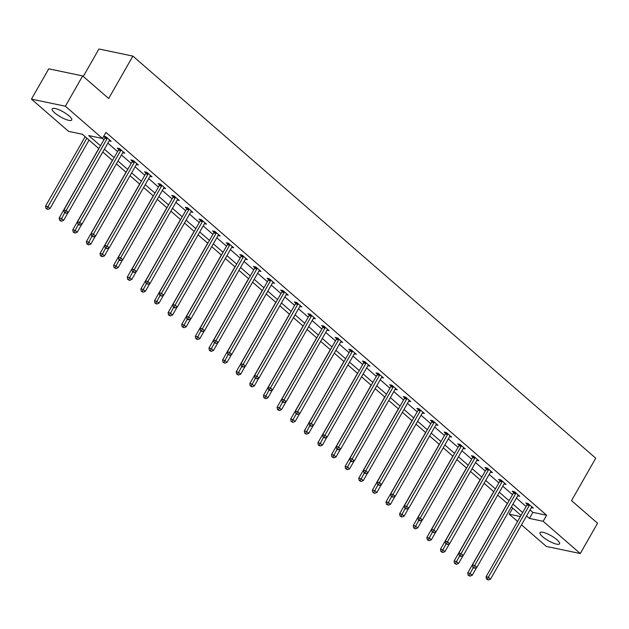 <?xml version="1.0" encoding="UTF-8"?>
<svg xmlns="http://www.w3.org/2000/svg" width="629" height="629" viewBox="0 0 629 629"><rect width="100%" height="100%" fill="white"/><g stroke="black" fill="none" stroke-linecap="round" stroke-linejoin="round"><path stroke-width="0.94" d="M69.096 115.925A11.251 2.854 29.7 0 1 71.722 119.997A11.251 2.854 29.7 0 1 64.944 119.093A11.251 2.854 29.7 0 1 54.794 112.929A11.251 2.854 29.7 0 1 52.176 108.848A11.251 2.854 29.7 0 1 58.945 109.76A11.251 2.854 29.7 0 1 69.096 115.925M556.924 539.721A11.251 2.854 29.7 0 1 559.543 543.802A11.251 2.854 29.7 0 1 552.765 542.89A11.251 2.854 29.7 0 1 542.615 536.726A11.251 2.854 29.7 0 1 539.996 532.645A11.251 2.854 29.7 0 1 546.774 533.557A11.251 2.854 29.7 0 1 556.924 539.721M83.287 76.455L98.942 48.999L132.876 56.099L595.734 458.203L571.533 500.621L597.55 523.226L580.268 553.528L546.334 546.428L521.488 524.845M517.588 521.457L509.231 514.2L520.403 516.535M511.33 506.958L512.69 508.138L509.231 514.2M82.289 134.229L85.143 136.713M89.043 140.094L98.769 148.538L59.15 217.988L61.445 218.467L63.623 220.37L68.144 212.453M112.497 160.458L102.779 152.014L112.387 160.371L72.767 229.821L75.063 230.3L77.241 232.195L81.762 224.286M126.115 172.291L116.396 163.847L126.004 172.204L86.385 241.654L88.681 242.134L90.867 244.028L95.38 236.111M139.732 184.124L130.014 175.68L139.622 184.038L100.003 253.487L102.299 253.967L104.485 255.861L108.998 247.944M143.624 187.513L153.24 195.863L113.629 265.312L115.917 265.792L118.103 267.695L122.616 259.777M166.968 207.782L157.25 199.338L166.858 207.696M180.586 219.615L170.868 211.171L180.476 219.529L140.865 288.978L143.153 289.458L145.338 291.353L149.851 283.435M194.204 231.448L184.486 223.004L194.094 231.362L154.482 300.811L156.77 301.291L158.956 303.186L163.469 295.268M198.104 234.837L207.712 243.187L168.1 312.637L170.396 313.116L172.574 315.019L177.087 307.101M211.721 246.67L221.329 255.02L181.718 324.47L184.014 324.949L186.192 326.844L190.705 318.934M225.339 258.503L234.947 266.853M238.957 270.328L248.573 278.686L208.954 348.136L211.25 348.615L213.428 350.51L217.948 342.593M262.301 290.598L252.583 282.154L262.191 290.512L222.572 359.961L224.868 360.441L227.045 362.343L231.566 354.426M275.919 302.431L266.201 293.987L275.809 302.345L236.189 371.794L238.485 372.274L240.671 374.169L245.184 366.259M289.537 314.264L279.819 305.82L289.426 314.178L249.807 383.627L252.103 384.107L254.289 386.002L258.802 378.084M303.154 326.097L293.436 317.653L303.044 326.011L263.433 395.46L265.721 395.94L267.907 397.835L272.42 389.917M307.046 329.486L316.662 337.836M330.39 349.755L320.672 341.311L330.28 349.669M344.008 361.589L334.29 353.144L343.898 361.502M357.634 373.422L347.908 364.977L357.516 373.335M371.252 385.247L361.526 376.802L371.134 385.16L331.522 454.618L333.818 455.089L335.996 456.992L340.509 449.075M384.869 397.08L375.143 388.636L384.751 396.993L345.14 466.443L347.436 466.922L349.614 468.817L354.135 460.908M398.487 408.913L388.761 400.469L398.377 408.826L358.758 478.276L361.054 478.755L363.232 480.65L367.753 472.733M402.379 412.309L411.995 420.659L372.376 490.109L374.672 490.589L376.85 492.483L381.371 484.566M425.723 432.571L416.005 424.127L425.613 432.485L385.994 501.942L388.29 502.422L390.475 504.316L394.988 496.399M439.341 444.404L429.623 435.96L439.231 444.318L399.612 513.767L401.907 514.247L404.093 516.142L408.606 508.232M452.959 456.237L443.241 447.793L452.849 456.151L413.237 525.6L415.525 526.08L417.711 527.975L422.224 520.057M466.576 468.07L456.858 459.626L466.466 467.984L426.855 537.433L429.143 537.913L431.329 539.808L435.842 531.89M470.476 471.459L480.084 479.809L440.473 549.266L442.761 549.746L444.947 551.641L449.46 543.723M484.094 483.292L493.702 491.642M497.712 495.125L507.32 503.475L467.709 572.925L469.997 573.404L472.182 575.299L476.696 567.382M98.879 148.625L82.305 134.229L68.553 131.359L31.45 99.123L65.377 106.222L102.48 138.451L88.728 135.573L100.491 145.794M65.377 106.222L82.666 75.92L48.732 68.82L31.45 99.123M530.019 509.891L532.865 512.36L546.625 515.237L105.939 132.389L102.48 138.451M102.464 138.451L103.95 139.732M107.85 143.121L117.568 151.565M121.468 154.954L131.186 163.398M135.086 166.787L144.804 175.232M148.703 178.612L158.422 187.057M162.321 190.445L172.039 198.89M175.939 202.279L185.657 210.723M189.557 214.112L199.275 222.556M203.175 225.937L212.901 234.381M216.793 237.77L226.519 246.214M230.411 249.603L240.136 258.047M244.036 261.436L253.754 269.88M257.654 273.261L267.372 281.706M271.272 285.094L280.99 293.539M284.89 296.927L294.608 305.372M298.508 308.76L308.226 317.205M312.126 320.586L321.844 329.03M325.743 332.419L335.461 340.863M339.361 344.252L349.079 352.696M352.979 356.085L362.705 364.529M366.597 367.91L376.323 376.354M380.215 379.743L389.941 388.187M393.84 391.576L403.559 400.02M407.458 403.409L417.176 411.853M421.076 415.234L430.794 423.687M434.694 427.067L444.412 435.512M448.312 438.9L458.03 447.345M461.93 450.734L471.648 459.178M475.548 462.567L485.266 471.011M489.165 474.392L498.883 482.836M502.783 486.225L512.509 494.669M516.401 498.058L526.127 506.502M531.301 507.65L533.337 508.083L528.101 503.53L525.805 503.051L527.22 504.277M517.675 495.825L519.719 496.25L514.483 491.697L512.187 491.218L513.602 492.444M504.057 483.992L506.101 484.416L500.865 479.864L498.569 479.384L499.984 480.619M490.439 472.159L492.483 472.583L487.247 468.039L484.951 467.559L486.366 468.786M476.821 460.326L478.866 460.758L473.629 456.206L471.333 455.726L472.749 456.953M463.203 448.501L465.248 448.925L460.011 444.373L457.715 443.893L459.131 445.12M449.586 436.668L451.63 437.092L446.386 432.54L444.098 432.06L445.513 433.295M435.968 424.834L438.012 425.259L432.768 420.715L430.48 420.235L431.887 421.461M422.35 413.001L424.386 413.434L419.15 408.881L416.862 408.402L418.269 409.628M408.732 401.176L410.768 401.601L405.532 397.048L403.244 396.569L404.651 397.795M395.114 389.343L397.151 389.768L391.914 385.215L389.618 384.736L391.034 385.97M381.496 377.51L383.533 377.935L378.296 373.39L376 372.911L377.416 374.137M367.871 365.677L369.915 366.109L364.678 361.557L362.383 361.077L363.798 362.304M354.253 353.852L356.297 354.276L351.061 349.724L348.765 349.244L350.18 350.471M340.635 342.019L342.679 342.443L337.443 337.891L335.147 337.411L336.562 338.638M327.017 330.186L329.061 330.61L323.825 326.066L321.529 325.586L322.944 326.813M313.399 318.353L315.443 318.785L310.207 314.233L307.911 313.753L309.326 314.98M299.781 306.527L301.826 306.952L296.581 302.4L294.293 301.92L295.709 303.147M286.164 294.694L288.208 295.119L282.964 290.567L280.676 290.087L282.083 291.313M272.546 282.861L274.582 283.286L269.346 278.741L267.058 278.262L268.465 279.488M258.928 271.028L260.964 271.461L255.728 266.908L253.44 266.429L254.847 267.655M245.31 259.203L247.346 259.628L242.11 255.075L239.814 254.596L241.229 255.822M231.692 247.37L233.729 247.795L228.492 243.242L226.196 242.763L227.612 243.989M218.066 235.537L220.111 235.961L214.874 231.417L212.578 230.937L213.994 232.164M204.449 223.704L206.493 224.136L201.256 219.584L198.961 219.104L200.376 220.331M190.831 211.871L192.875 212.303L187.639 207.751L185.343 207.271L186.758 208.498M177.213 200.046L179.257 200.47L174.021 195.918L171.725 195.438L173.14 196.665M163.595 188.213L165.639 188.637L160.403 184.093L158.107 183.613L159.522 184.84M149.977 176.379L152.021 176.812L146.777 172.26L144.489 171.78L145.904 173.006M136.359 164.546L138.404 164.979L133.159 160.426L130.871 159.947L132.287 161.173M122.741 152.721L124.778 153.146L119.541 148.593L117.253 148.114L118.661 149.34M109.124 140.888L111.16 141.313L105.924 136.768L103.706 136.304M103.691 136.336L105.043 137.515M82.666 75.92L108.675 98.517L132.876 56.099M546.625 515.237L543.165 521.292L580.268 553.528M526.567 515.945L529.406 518.414L543.165 521.292M104.39 149.183L114.108 157.627M118.008 161.016L127.726 169.46M131.626 172.841L141.344 181.286M145.244 184.674L154.97 193.119M158.862 196.507L168.588 204.952M172.48 208.341L182.206 216.785M186.105 220.166L195.823 228.61M199.723 231.999L209.441 240.443M213.341 243.832L223.059 252.276M226.959 255.665L236.677 264.109M240.577 267.49L250.295 275.934M254.195 279.323L263.913 287.767M267.812 291.156L277.531 299.601M281.43 302.989L291.148 311.434M295.048 314.815L304.774 323.267M308.666 326.648L318.392 335.092M322.284 338.481L332.01 346.925M335.91 350.314L345.628 358.758M349.527 362.139L359.245 370.591M363.145 373.972L372.863 382.416M376.763 385.805L386.481 394.249M390.381 397.638L400.099 406.082M403.999 409.471L413.717 417.915M417.617 421.296L427.335 429.741M431.235 433.129L440.953 441.574M444.852 444.962L454.578 453.407M458.47 456.796L468.196 465.24M472.088 468.621L481.814 477.065M485.714 480.454L495.432 488.898M499.332 492.287L509.05 500.731M512.949 504.12L522.668 512.564M521.056 515.395L511.33 506.95M507.43 503.562L497.712 495.117M493.812 491.729L484.094 483.284M480.194 479.896L470.476 471.451M412.105 420.746L402.387 412.302M316.772 337.922L307.054 329.478M248.683 278.773L238.965 270.328M235.065 266.94L225.339 258.495M221.447 255.107L211.721 246.662M207.829 243.274L198.104 234.829M153.35 195.949L143.632 187.505M532.865 512.36L529.406 518.414M529.272 505.488L526.976 505.008L486.052 576.762L488.34 577.241L529.272 505.488A1.439 1.101 101.8 0 0 529.461 504.977L529.516 504.757M487.412 579.238L486.492 579.05L488.285 580.001L487.412 579.238L488.34 577.241L490.526 579.136L531.45 507.383A1.439 1.101 101.8 0 1 531.772 506.982L531.922 506.848M526.976 505.008A1.439 1.101 101.8 0 0 527.173 504.497L527.416 503.389M486.052 576.762L486.492 579.05M488.285 580.001L490.526 579.136M473.315 567.602L469.069 575.401L468.149 575.213L469.942 576.164L469.069 575.401M472.182 575.299L469.942 576.164M468.149 575.213L467.709 572.925M515.646 493.655L513.358 493.175L472.426 564.928L474.722 565.408L515.646 493.655A1.439 1.101 101.8 0 0 515.843 493.152L515.898 492.924M473.794 567.413L472.874 567.216L473.747 567.979L474.667 568.168L473.794 567.413L474.722 565.408L476.908 567.303L517.832 495.55A1.439 1.101 101.8 0 1 518.154 495.157L518.304 495.023M513.358 493.175A1.439 1.101 101.8 0 0 513.555 492.672L513.799 491.556M472.426 564.928L472.874 567.216M474.667 568.168L476.908 567.303M502.028 481.822L499.74 481.342L458.808 553.095L461.104 553.575L502.028 481.822A1.439 1.101 101.8 0 0 502.225 481.319L502.28 481.099M460.169 555.58L459.256 555.383L460.129 556.146L461.049 556.335L460.169 555.58L461.104 553.575L463.29 555.47L504.214 483.717A1.439 1.101 101.8 0 1 504.537 483.324L504.686 483.19M499.74 481.342A1.439 1.101 101.8 0 0 499.937 480.839L500.181 479.723M458.808 553.095L459.256 555.383M461.049 556.335L463.29 555.47M493.71 491.634L454.091 561.092L456.379 561.571L458.565 563.466L463.078 555.556M459.697 555.769L455.451 563.576L454.531 563.38L456.324 564.331L455.451 563.576M458.565 563.466L456.324 564.331M454.531 563.38L454.091 561.092M446.079 543.936L441.833 551.743L440.913 551.554L442.706 552.498L441.833 551.743M444.947 551.641L442.706 552.498M440.913 551.554L440.473 549.266M488.411 469.997L486.123 469.517L445.19 541.27L447.486 541.75L488.411 469.997A1.439 1.101 101.8 0 0 488.607 469.486L488.654 469.265M446.551 543.747L445.639 543.558L447.423 544.502L446.551 543.747L447.486 541.75L449.664 543.645L490.596 471.892A1.439 1.101 101.8 0 1 490.919 471.491L491.068 471.357M486.123 469.517A1.439 1.101 101.8 0 0 486.311 469.006L486.563 467.897M445.19 541.27L445.639 543.558M447.423 544.502L449.664 543.645M474.793 458.164L472.505 457.684L431.573 529.437L433.868 529.917L474.793 458.164A1.439 1.101 101.8 0 0 474.989 457.653L475.037 457.432M432.933 531.914L432.021 531.725L433.806 532.677L432.933 531.914L433.868 529.917L436.046 531.812L476.979 460.058A1.439 1.101 101.8 0 1 477.301 459.657L477.45 459.524M472.505 457.684A1.439 1.101 101.8 0 0 472.694 457.173L472.945 456.064M431.573 529.437L432.021 531.725M433.806 532.677L436.046 531.812M461.175 446.331L458.887 445.851L417.955 517.604L420.251 518.084L461.175 446.331A1.439 1.101 101.8 0 0 461.371 445.827L461.419 445.599M419.315 520.089L418.403 519.892L419.276 520.655L420.188 520.843L419.315 520.089L420.251 518.084L422.429 519.979L463.361 448.225A1.439 1.101 101.8 0 1 463.683 447.832L463.832 447.699M458.887 445.851A1.439 1.101 101.8 0 0 459.076 445.348L459.327 444.231M417.955 517.604L418.403 519.892M420.188 520.843L422.429 519.979M432.453 532.103L428.215 539.91L427.295 539.721L429.088 540.673L428.215 539.91M431.329 539.808L429.088 540.673M427.295 539.721L426.855 537.433M418.835 520.277L414.597 528.077L413.678 527.888L415.47 528.84L414.597 528.077M417.711 527.975L415.47 528.84M413.678 527.888L413.237 525.6M405.218 508.444L400.98 516.252L400.06 516.055L401.852 517.007L400.98 516.252M404.093 516.142L401.852 517.007M400.06 516.055L399.612 513.767M391.6 496.611L387.354 504.419L386.442 504.23L388.227 505.173L387.354 504.419M390.475 504.316L388.227 505.173M386.442 504.23L385.994 501.942M377.982 484.778L373.736 492.586L372.824 492.397L374.609 493.348L373.736 492.586M376.85 492.483L374.609 493.348M372.824 492.397L372.376 490.109M364.364 472.953L360.118 480.753L359.206 480.564L360.991 481.515L360.118 480.753M363.232 480.65L360.991 481.515M359.206 480.564L358.758 478.276M350.746 461.12L346.5 468.927L345.588 468.731L347.373 469.682L346.5 468.927M349.614 468.817L347.373 469.682M345.588 468.731L345.14 466.443M337.128 449.287L332.883 457.094L331.963 456.906L333.755 457.849L332.883 457.094M335.996 456.992L333.755 457.849M331.963 456.906L331.522 454.618M357.524 373.327L317.904 442.785L320.192 443.264L322.378 445.159L326.891 437.241M323.51 437.454L319.265 445.261L318.345 445.073L320.137 446.024L319.265 445.261M322.378 445.159L320.137 446.024M318.345 445.073L317.904 442.785M343.906 361.494L304.287 430.951L306.575 431.431L308.76 433.326L313.273 425.408M309.893 425.629L305.647 433.428L304.727 433.239L306.52 434.191L305.647 433.428M308.76 433.326L306.52 434.191M304.727 433.239L304.287 430.951M330.288 349.661L290.669 419.118L292.957 419.598L295.143 421.493L299.656 413.583M296.275 413.796L292.029 421.603L291.109 421.406L292.902 422.358L292.029 421.603M295.143 421.493L292.902 422.358M291.109 421.406L290.669 419.118M316.67 337.828L277.051 407.293L279.339 407.765L281.525 409.668L286.038 401.75M282.649 401.962L278.411 409.77L277.491 409.581L279.284 410.525L278.411 409.77M281.525 409.668L279.284 410.525M277.491 409.581L277.051 407.293M269.031 390.129L264.793 397.937L263.873 397.748L265.666 398.7L264.793 397.937M267.907 397.835L265.666 398.7M263.873 397.748L263.433 395.46M255.413 378.304L251.175 386.104L250.256 385.915L252.048 386.866L251.175 386.104M254.289 386.002L252.048 386.866M250.256 385.915L249.807 383.627M241.795 366.471L237.55 374.279L236.638 374.082L238.422 375.033L237.55 374.279M240.671 374.169L238.422 375.033M236.638 374.082L236.189 371.794M228.178 354.638L223.932 362.446L223.02 362.257L224.805 363.2L223.932 362.446M227.045 362.343L224.805 363.2M223.02 362.257L222.572 359.961M214.56 342.805L210.314 350.612L209.402 350.424L211.187 351.375L210.314 350.612M213.428 350.51L211.187 351.375M209.402 350.424L208.954 348.136M234.955 266.845L195.336 336.303L197.632 336.782L199.81 338.677L204.331 330.76M200.942 330.98L196.696 338.779L195.784 338.591L197.569 339.542L196.696 338.779M199.81 338.677L197.569 339.542M195.784 338.591L195.336 336.303M187.324 319.147L183.078 326.954L182.158 326.758L183.951 327.709L183.078 326.954M186.192 326.844L183.951 327.709M182.158 326.758L181.718 324.47M447.557 434.497L445.261 434.018L404.337 505.771L406.633 506.251L447.557 434.497A1.439 1.101 101.8 0 0 447.754 433.994L447.801 433.766M405.697 508.256L404.777 508.059L405.658 508.822L406.57 509.01L405.697 508.256L406.633 506.251L408.811 508.146L449.743 436.392A1.439 1.101 101.8 0 1 450.057 435.999L450.215 435.866M445.261 434.018A1.439 1.101 101.8 0 0 445.458 433.515L445.709 432.398M404.337 505.771L404.777 508.059M406.57 509.01L408.811 508.146M433.939 422.672L431.643 422.193L390.719 493.946L393.015 494.425L433.939 422.672A1.439 1.101 101.8 0 0 434.136 422.161L434.183 421.941M392.079 496.423L391.159 496.234L392.952 497.177L392.079 496.423L393.015 494.425L395.193 496.32L436.125 424.567A1.439 1.101 101.8 0 1 436.44 424.166L436.597 424.032M431.643 422.193A1.439 1.101 101.8 0 0 431.84 421.682L432.092 420.573M390.719 493.946L391.159 496.234M392.952 497.177L395.193 496.32M420.321 410.839L418.026 410.36L377.101 482.113L379.389 482.592L420.321 410.839A1.439 1.101 101.8 0 0 420.518 410.328L420.565 410.108M378.461 484.589L377.542 484.401L379.334 485.352L378.461 484.589L379.389 482.592L381.575 484.487L422.499 412.734A1.439 1.101 101.8 0 1 422.822 412.333L422.979 412.199M418.026 410.36A1.439 1.101 101.8 0 0 418.222 409.849L418.474 408.74M377.101 482.113L377.542 484.401M379.334 485.352L381.575 484.487M406.704 399.006L404.408 398.527L363.483 470.28L365.771 470.759L406.704 399.006A1.439 1.101 101.8 0 0 406.9 398.503L406.947 398.275M364.844 472.764L363.924 472.568L364.796 473.33L365.716 473.519L364.844 472.764L365.771 470.759L367.957 472.654L408.881 400.901A1.439 1.101 101.8 0 1 409.204 400.508L409.361 400.374M404.408 398.527A1.439 1.101 101.8 0 0 404.604 398.023L404.856 396.907M363.483 470.28L363.924 472.568M365.716 473.519L367.957 472.654M393.086 387.173L390.79 386.693L349.866 458.447L352.154 458.926L393.086 387.173A1.439 1.101 101.8 0 0 393.274 386.67L393.329 386.442M351.226 460.931L350.306 460.735L351.179 461.497L352.098 461.686L351.226 460.931L352.154 458.926L354.339 460.821L395.264 389.068A1.439 1.101 101.8 0 1 395.586 388.675L395.743 388.541M390.79 386.693A1.439 1.101 101.8 0 0 390.986 386.19L391.238 385.074M349.866 458.447L350.306 460.735M352.098 461.686L354.339 460.821M379.468 375.348L377.172 374.868L336.248 446.621L338.536 447.101L379.468 375.348A1.439 1.101 101.8 0 0 379.657 374.837L379.712 374.617M337.608 449.098L336.688 448.909L337.561 449.664L338.481 449.853L337.608 449.098L338.536 447.101L340.721 448.996L381.646 377.243A1.439 1.101 101.8 0 1 381.968 376.842L382.118 376.708M377.172 374.868A1.439 1.101 101.8 0 0 377.369 374.357L377.62 373.249M336.248 446.621L336.688 448.909M338.481 449.853L340.721 448.996M365.842 363.515L363.554 363.035L322.63 434.788L324.918 435.268L365.842 363.515A1.439 1.101 101.8 0 0 366.039 363.004L366.094 362.784M323.99 437.265L323.07 437.076L324.863 438.028L323.99 437.265L324.918 435.268L327.104 437.163L368.028 365.41A1.439 1.101 101.8 0 1 368.35 365.009L368.5 364.875M363.554 363.035A1.439 1.101 101.8 0 0 363.751 362.524L363.994 361.416M322.63 434.788L323.07 437.076M324.863 438.028L327.104 437.163M352.224 351.682L349.936 351.202L309.004 422.955L311.3 423.435L352.224 351.682A1.439 1.101 101.8 0 0 352.421 351.179L352.476 350.951M310.364 425.432L309.452 425.243L310.325 426.006L311.245 426.195L310.364 425.432L311.3 423.435L313.486 425.33L354.41 353.577A1.439 1.101 101.8 0 1 354.732 353.183L354.882 353.05M349.936 351.202A1.439 1.101 101.8 0 0 350.133 350.699L350.377 349.582M309.004 422.955L309.452 425.243M311.245 426.195L313.486 425.33M338.606 339.849L336.318 339.369L295.386 411.122L297.682 411.602L338.606 339.849A1.439 1.101 101.8 0 0 338.803 339.346L338.85 339.117M296.746 413.607L295.834 413.41L296.707 414.173L297.619 414.362L296.746 413.607L297.682 411.602L299.86 413.497L340.792 341.744A1.439 1.101 101.8 0 1 341.115 341.35L341.264 341.217M336.318 339.369A1.439 1.101 101.8 0 0 336.515 338.866L336.759 337.749M295.386 411.122L295.834 413.41M297.619 414.362L299.86 413.497M324.989 328.024L322.701 327.544L281.768 399.297L284.064 399.777L324.989 328.024A1.439 1.101 101.8 0 0 325.185 327.512L325.232 327.292M283.129 401.774L282.217 401.585L283.089 402.34L284.001 402.529L283.129 401.774L284.064 399.777L286.242 401.672L327.174 329.918A1.439 1.101 101.8 0 1 327.497 329.517L327.646 329.384M322.701 327.544A1.439 1.101 101.8 0 0 322.889 327.033L323.141 325.916M281.768 399.297L282.217 401.585M284.001 402.529L286.242 401.672M311.371 316.19L309.083 315.711L268.151 387.464L270.446 387.944L311.371 316.19A1.439 1.101 101.8 0 0 311.567 315.679L311.614 315.459M269.511 389.941L268.599 389.752L270.384 390.703L269.511 389.941L270.446 387.944L272.624 389.838L313.557 318.085A1.439 1.101 101.8 0 1 313.879 317.684L314.028 317.551M309.083 315.711A1.439 1.101 101.8 0 0 309.271 315.2L309.523 314.091M268.151 387.464L268.599 389.752M270.384 390.703L272.624 389.838M297.753 304.357L295.457 303.878L254.533 375.631L256.829 376.111L297.753 304.357A1.439 1.101 101.8 0 0 297.949 303.854L297.997 303.626M255.893 378.108L254.981 377.919L256.766 378.87L255.893 378.108L256.829 376.111L259.006 378.005L299.939 306.252A1.439 1.101 101.8 0 1 300.253 305.859L300.41 305.725M295.457 303.878A1.439 1.101 101.8 0 0 295.654 303.375L295.905 302.258M254.533 375.631L254.981 377.919M256.766 378.87L259.006 378.005M284.135 292.524L281.839 292.045L240.915 363.798L243.211 364.277L284.135 292.524A1.439 1.101 101.8 0 0 284.332 292.021L284.379 291.793M242.275 366.282L241.355 366.086L242.228 366.849L243.148 367.037L242.275 366.282L243.211 364.277L245.389 366.172L286.321 294.419A1.439 1.101 101.8 0 1 286.635 294.026L286.793 293.892M281.839 292.045A1.439 1.101 101.8 0 0 282.036 291.541L282.287 290.425M240.915 363.798L241.355 366.086M243.148 367.037L245.389 366.172M270.517 280.699L268.221 280.219L227.297 351.973L229.585 352.452L270.517 280.699A1.439 1.101 101.8 0 0 270.714 280.188L270.761 279.968M228.657 354.449L227.737 354.261L229.53 355.204L228.657 354.449L229.585 352.452L231.771 354.347L272.695 282.594A1.439 1.101 101.8 0 1 273.017 282.193L273.175 282.059M268.221 280.219A1.439 1.101 101.8 0 0 268.418 279.708L268.669 278.592M227.297 351.973L227.737 354.261M229.53 355.204L231.771 354.347M256.899 268.866L254.603 268.386L213.679 340.14L215.967 340.619L256.899 268.866A1.439 1.101 101.8 0 0 257.096 268.355L257.143 268.135M215.039 342.616L214.119 342.428L215.912 343.379L215.039 342.616L215.967 340.619L218.153 342.514L259.077 270.761A1.439 1.101 101.8 0 1 259.4 270.36L259.557 270.226M254.603 268.386A1.439 1.101 101.8 0 0 254.8 267.875L255.052 266.767M213.679 340.14L214.119 342.428M215.912 343.379L218.153 342.514M243.281 257.033L240.986 256.553L200.061 328.307L202.349 328.786L243.281 257.033A1.439 1.101 101.8 0 0 243.47 256.522L243.525 256.302M201.422 330.783L200.502 330.595L202.294 331.546L201.422 330.783L202.349 328.786L204.535 330.681L245.459 258.928A1.439 1.101 101.8 0 1 245.782 258.535L245.939 258.401M240.986 256.553A1.439 1.101 101.8 0 0 241.182 256.05L241.434 254.934M200.061 328.307L200.502 330.595M202.294 331.546L204.535 330.681M229.664 245.2L227.368 244.72L186.443 316.473L188.731 316.953L229.664 245.2A1.439 1.101 101.8 0 0 229.852 244.697L229.907 244.469M187.804 318.958L186.884 318.761L187.757 319.524L188.676 319.713L187.804 318.958L188.731 316.953L190.917 318.848L231.842 247.095A1.439 1.101 101.8 0 1 232.164 246.702L232.313 246.568M227.368 244.72A1.439 1.101 101.8 0 0 227.564 244.217L227.816 243.101M186.443 316.473L186.884 318.761M188.676 319.713L190.917 318.848M216.038 233.375L213.75 232.895L172.826 304.648L175.114 305.128L216.038 233.375A1.439 1.101 101.8 0 0 216.234 232.864L216.29 232.644M174.186 307.125L173.266 306.936L174.139 307.691L175.059 307.88L174.186 307.125L175.114 305.128L177.299 307.023L218.224 235.27A1.439 1.101 101.8 0 1 218.546 234.869L218.695 234.735M213.75 232.895A1.439 1.101 101.8 0 0 213.946 232.384L214.19 231.268M172.826 304.648L173.266 306.936M175.059 307.88L177.299 307.023M202.42 221.542L200.132 221.062L159.2 292.815L161.496 293.295L202.42 221.542A1.439 1.101 101.8 0 0 202.617 221.031L202.672 220.81M160.568 295.292L159.648 295.103L161.441 296.055L160.568 295.292L161.496 293.295L163.682 295.19L204.606 223.437A1.439 1.101 101.8 0 1 204.928 223.036L205.078 222.902M200.132 221.062A1.439 1.101 101.8 0 0 200.329 220.551L200.572 219.442M159.2 292.815L159.648 295.103M161.441 296.055L163.682 295.19M188.802 209.709L186.514 209.229L145.582 280.982L147.878 281.462L188.802 209.709A1.439 1.101 101.8 0 0 188.999 209.198L189.046 208.977M146.942 283.459L146.03 283.27L147.815 284.222L146.942 283.459L147.878 281.462L150.064 283.357L190.988 211.603A1.439 1.101 101.8 0 1 191.31 211.21L191.46 211.077M186.514 209.229A1.439 1.101 101.8 0 0 186.711 208.726L186.955 207.609M145.582 280.982L146.03 283.27M147.815 284.222L150.064 283.357M175.184 197.876L172.896 197.396L131.964 269.149L134.26 269.629L175.184 197.876A1.439 1.101 101.8 0 0 175.381 197.372L175.428 197.144M133.324 271.634L132.412 271.437L133.285 272.2L134.197 272.388L133.324 271.634L134.26 269.629L136.438 271.524L177.37 199.77A1.439 1.101 101.8 0 1 177.692 199.377L177.842 199.244M172.896 197.396A1.439 1.101 101.8 0 0 173.085 196.893L173.337 195.776M131.964 269.149L132.412 271.437M134.197 272.388L136.438 271.524M161.567 186.042L159.279 185.571L118.346 257.324L120.642 257.796L161.567 186.042A1.439 1.101 101.8 0 0 161.763 185.539L161.81 185.319M119.707 259.801L118.795 259.612L119.667 260.367L120.579 260.555L119.707 259.801L120.642 257.796L122.82 259.698L163.752 187.945A1.439 1.101 101.8 0 1 164.075 187.544L164.224 187.411M159.279 185.571A1.439 1.101 101.8 0 0 159.467 185.06L159.719 183.943M118.346 257.324L118.795 259.612M120.579 260.555L122.82 259.698M147.949 174.217L145.653 173.738L104.728 245.491L107.024 245.97L147.949 174.217A1.439 1.101 101.8 0 0 148.145 173.706L148.192 173.486M106.089 247.968L105.177 247.779L106.961 248.73L106.089 247.968L107.024 245.97L109.202 247.865L150.134 176.112A1.439 1.101 101.8 0 1 150.449 175.711L150.606 175.577M145.653 173.738A1.439 1.101 101.8 0 0 145.849 173.227L146.101 172.118M104.728 245.491L105.177 247.779M106.961 248.73L109.202 247.865M134.331 162.384L132.035 161.905L91.111 233.658L93.406 234.137L134.331 162.384A1.439 1.101 101.8 0 0 134.527 161.873L134.575 161.653M92.471 236.134L91.551 235.946L93.344 236.897L92.471 236.134L93.406 234.137L95.584 236.032L136.517 164.279A1.439 1.101 101.8 0 1 136.831 163.886L136.988 163.752M132.035 161.905A1.439 1.101 101.8 0 0 132.232 161.394L132.483 160.285M91.111 233.658L91.551 235.946M93.344 236.897L95.584 236.032M120.713 150.551L118.417 150.072L77.493 221.825L79.781 222.304L120.713 150.551A1.439 1.101 101.8 0 0 120.91 150.048L120.957 149.82M78.853 224.309L77.933 224.113L78.806 224.875L79.726 225.064L78.853 224.309L79.781 222.304L81.967 224.199L122.891 152.446A1.439 1.101 101.8 0 1 123.213 152.053L123.37 151.919M118.417 150.072A1.439 1.101 101.8 0 0 118.614 149.568L118.865 148.452M77.493 221.825L77.933 224.113M79.726 225.064L81.967 224.199M173.706 307.314L169.46 315.121L168.541 314.932L170.333 315.876L169.46 315.121M172.574 315.019L170.333 315.876M168.541 314.932L168.1 312.637M160.088 295.481L155.843 303.288L154.923 303.099L156.715 304.051L155.843 303.288M158.956 303.186L156.715 304.051M154.923 303.099L154.482 300.811M146.471 283.648L142.225 291.455L141.305 291.266L143.097 292.218L142.225 291.455M145.338 291.353L143.097 292.218M141.305 291.266L140.865 288.978M166.866 207.688L127.247 277.145L129.535 277.625L131.72 279.52L136.234 271.61M132.845 271.822L128.607 279.63L127.687 279.433L129.48 280.385L128.607 279.63M131.72 279.52L129.48 280.385M127.687 279.433L127.247 277.145M119.227 259.989L114.989 267.797L114.069 267.6L115.862 268.552L114.989 267.797M118.103 267.695L115.862 268.552M114.069 267.6L113.629 265.312M105.609 248.156L101.371 255.964L100.451 255.775L102.244 256.726L101.371 255.964M104.485 255.861L102.244 256.726M100.451 255.775L100.003 253.487M91.991 236.323L87.745 244.131L86.833 243.942L88.618 244.893L87.745 244.131M90.867 244.028L88.618 244.893M86.833 243.942L86.385 241.654M78.373 224.498L74.128 232.305L73.216 232.109L75 233.06L74.128 232.305M77.241 232.195L75 233.06M73.216 232.109L72.767 229.821M64.756 212.665L60.51 220.472L59.598 220.276L61.383 221.227L60.51 220.472M63.623 220.37L61.383 221.227M59.598 220.276L59.15 217.988M107.095 138.718L104.799 138.238L63.875 209.992L66.163 210.471L107.095 138.718A1.439 1.101 101.8 0 0 107.292 138.215L107.339 137.995M65.235 212.476L64.315 212.287L66.108 213.231L65.235 212.476L66.163 210.471L68.349 212.374L109.273 140.621A1.439 1.101 101.8 0 1 109.595 140.22L109.753 140.086M104.799 138.238A1.439 1.101 101.8 0 0 104.996 137.735L105.247 136.619M63.875 209.992L64.315 212.287M66.108 213.231L68.349 212.374M85.151 136.705L45.532 206.163L47.828 206.642L50.006 208.537L89.051 140.086M86.865 138.191L46.892 208.639L45.98 208.451L47.765 209.402L46.892 208.639M50.006 208.537L47.765 209.402M45.98 208.451L45.532 206.163M529.461 504.977L527.173 504.497M515.843 493.152L513.555 492.672M502.225 481.319L499.937 480.839M488.607 469.486L486.311 469.006M474.989 457.653L472.694 457.173M461.371 445.827L459.076 445.348M447.754 433.994L445.458 433.515M434.136 422.161L431.84 421.682M420.518 410.328L418.222 409.849M406.9 398.503L404.604 398.023M393.274 386.67L390.986 386.19M379.657 374.837L377.369 374.357M366.039 363.004L363.751 362.524M352.421 351.179L350.133 350.699M338.803 339.346L336.515 338.866M325.185 327.512L322.889 327.033M311.567 315.679L309.271 315.2M297.949 303.854L295.654 303.375M284.332 292.021L282.036 291.541M270.714 280.188L268.418 279.708M257.096 268.355L254.8 267.875M243.47 256.522L241.182 256.05M229.852 244.697L227.564 244.217M216.234 232.864L213.946 232.384M202.617 221.031L200.329 220.551M188.999 209.198L186.711 208.726M175.381 197.372L173.085 196.893M161.763 185.539L159.467 185.06M148.145 173.706L145.849 173.227M134.527 161.873L132.232 161.394M120.91 150.048L118.614 149.568M107.292 138.215L104.996 137.735"/></g></svg>
